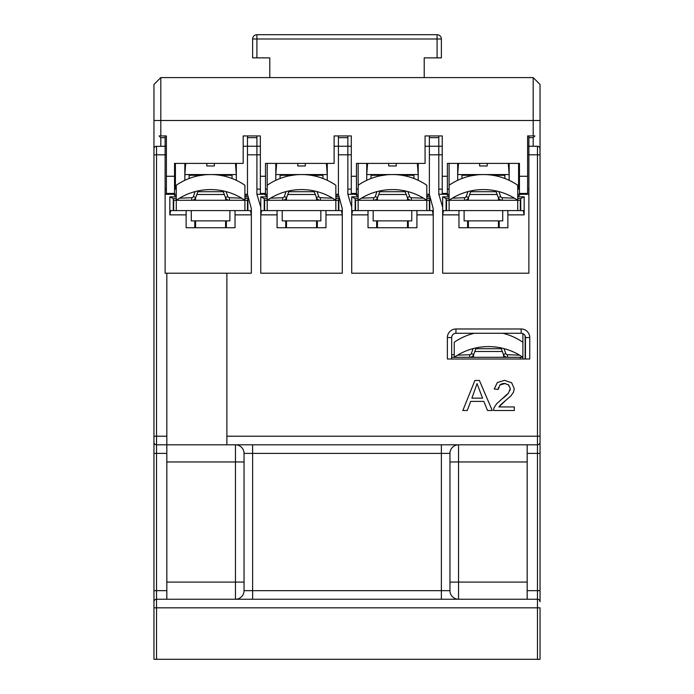 <?xml version="1.0" encoding="UTF-8"?>
<svg xmlns="http://www.w3.org/2000/svg" width="694" height="694" viewBox="0 0 694 694"><rect width="100%" height="100%" fill="white"/><g stroke="black" fill="none" stroke-linecap="round" stroke-linejoin="round"><path stroke-width="1.04" d="M540.045 120.496L540.045 453.39L540.045 436.231L537.468 436.231L537.468 154.814L528.889 154.814L528.889 137.655L533.183 137.655L534.892 135.937L533.183 135.937L533.183 120.496L160.817 120.496L160.817 77.598L533.183 77.598L533.183 120.496L540.045 120.496L540.045 84.46L533.183 77.598L502.725 77.598M527.171 599.243L527.171 590.663L537.468 590.663L537.468 599.243A2.576 2.576 0 0 1 540.045 601.819A2.576 2.576 0 0 0 537.468 599.243L156.532 599.243L156.532 607.823L540.045 607.823L540.045 659.3L537.468 659.3L537.468 599.243A2.576 2.576 0 0 1 540.045 601.819L540.045 453.39L537.468 453.39L537.468 444.811A2.576 2.576 0 0 0 540.045 442.234M538.431 146.425L537.468 146.234L537.468 154.814L540.045 154.814L539.958 148.152M539.195 146.902L539.767 147.648M533.183 137.655L533.183 146.234M528.889 135.937L528.889 137.655M447.378 176.267L442.234 176.267L442.234 193.426L447.378 193.426L447.378 163.394L519.45 163.394L519.45 176.267L527.605 176.267L527.605 135.937L533.183 135.937M527.605 154.814L528.889 154.814L528.889 273.219L442.659 273.219L442.659 207.15L438.799 194.285L449.096 194.285M540.045 148.811A2.576 2.576 0 0 0 537.468 146.234A2.576 2.576 0 0 1 540.045 148.811A2.576 2.576 0 0 0 537.468 146.234L527.605 146.234M438.799 194.285L438.799 154.814L429.369 154.814L429.369 194.285L433.23 208.694L433.23 273.219L351.719 273.219L351.719 207.15L347.859 194.285L347.859 154.814L338.42 154.814L338.42 194.285L342.281 208.694L342.281 273.219L260.771 273.219L260.771 207.15L256.91 194.285L256.91 154.814L247.472 154.814L247.472 194.285L251.341 208.694L251.341 273.219L226.886 273.219L226.886 436.231L537.468 436.231L537.468 444.811L226.886 444.811L226.886 436.231M529.748 359.015L447.378 359.015L447.378 337.562A8.58 8.58 0 0 1 455.958 328.982L521.168 328.982A8.58 8.58 0 0 1 529.748 337.562L529.748 359.015M508.372 384.676L510.29 388.597L508.494 393.038L496.505 403.934L493.954 407.925L493.521 410.492L514.306 410.492L514.306 406.944L498.882 406.944L499.359 406.268M499.906 405.591L500.938 404.541M501.441 404.099L502.014 403.604M502.369 403.301L510.923 395.892L513.491 392.223L514.263 388.675L511.625 382.732L504.46 380.338L497.312 382.567L494.249 389.022L498.214 389.412L498.457 387.486M499.663 385.239L500.981 384.19M501.285 384.034L503.497 383.435M498.214 389.412L499.914 384.988L505.267 383.435M510.246 389.265L509.969 390.41M508.494 393.038L507.782 393.88M507.739 393.923L506.872 394.834M506.681 395.016L505.891 395.771M505.605 396.022L505.015 396.543M504.581 396.925L503.202 398.078M226.886 273.219L166.829 273.219L166.829 453.39L156.532 453.39L156.532 590.663L153.955 590.663L153.955 659.3L537.468 659.3M226.886 444.811L156.532 444.811A2.576 2.576 0 0 1 153.955 442.234L153.955 590.663M166.829 273.219L165.111 273.219L165.111 154.814L166.395 154.814M166.395 146.234L165.111 146.234L165.111 154.814L156.532 154.814L156.532 436.231L153.955 436.231L153.955 442.234L153.955 84.46L160.817 77.598L262.488 77.598M431.512 77.598L515.59 77.598M360.299 77.598L424.65 77.598M269.35 77.598L333.701 77.598M540.045 84.46L533.183 77.598M442.234 176.267L442.234 135.937L425.075 135.937L425.075 163.394L356.438 163.394L356.438 176.267L351.294 176.267L351.294 135.937L334.126 135.937L334.126 163.394L265.49 163.394L265.49 176.267L260.345 176.267L260.345 135.937L243.186 135.937L243.186 163.394L174.55 163.394L174.55 176.267L166.395 176.267L166.395 135.937L160.817 135.937L160.817 120.496L153.955 120.496M527.605 176.267L527.605 193.426L519.45 193.426L519.45 176.267M446.528 210.586L446.528 200.288L520.309 200.288L520.309 210.586L443.518 210.586L442.659 214.871L458.968 214.871L458.968 227.745L507.869 227.745L507.869 210.586M509.153 180.31L509.153 163.394M517.733 194.285L520.309 194.285L517.733 196.853L517.733 185.255A60.369 60.369 0 0 0 449.096 185.255L449.096 200.288A60.369 60.369 0 0 1 517.733 200.288L517.733 196.853L524.17 196.853L520.734 198.571L517.733 198.571M449.096 198.571L446.095 198.571L442.659 196.853L449.096 196.853L446.528 194.285M482.252 174.558L485.739 174.593M477.099 174.879L471.191 175.799L477.099 174.879M490.589 174.975L489.738 174.879M519.45 189.132L518.591 189.132L518.591 163.394M528.889 189.132L527.605 189.132M520.309 194.285L528.889 194.285M524.17 196.853L524.17 214.871L523.311 210.586L520.309 210.586M442.234 154.814L438.799 154.814L438.799 135.937M429.369 135.937L429.369 137.655L438.799 137.655M429.369 137.655L429.369 146.234L442.234 146.234M429.369 154.814L429.369 146.234L426.793 146.234A8.58 8.58 0 0 0 425.075 146.408M504.868 174.55L504.868 175.296L495.646 175.296M471.191 175.296L461.97 175.296L461.97 174.55M461.97 178.488L461.97 175.296M504.868 175.296L504.868 178.488M355.58 210.586L355.58 200.288L429.369 200.288L429.369 210.586L352.578 210.586L351.719 214.871L368.02 214.871L368.02 227.745L416.921 227.745L416.921 210.586M418.213 180.31L418.213 163.394M430.427 198.25L426.793 198.571M358.156 198.571L355.154 198.571L351.719 196.853L358.156 196.853L358.156 200.288A60.369 60.369 0 0 1 426.793 200.288L426.793 185.255A60.369 60.369 0 0 0 358.156 185.255L358.156 196.853L355.58 194.285L358.156 194.285M430.054 196.853L426.793 196.853L429.369 194.285L426.793 194.285M391.312 174.558L394.791 174.593M386.15 174.879L380.243 175.799L386.15 174.879M399.649 174.975L398.79 174.879M429.794 210.586L429.794 198.571M416.921 214.871L433.23 214.871L432.371 210.586L429.369 210.586M366.736 163.394L366.736 180.31M358.156 189.132L356.438 189.132M351.294 189.132L347.859 189.132M358.156 163.394L358.156 185.255M351.294 146.234L347.859 146.234L347.859 154.814L351.294 154.814M347.859 137.655L338.42 137.655L338.42 146.234L347.859 146.234L347.859 135.937M338.42 137.655L338.42 135.937M338.42 154.814L338.42 146.234L335.844 146.234A8.58 8.58 0 0 0 334.126 146.408M322.979 174.55L322.979 175.296L313.757 175.296M289.303 175.296L280.081 175.296L280.081 174.55M280.081 178.488L280.081 175.296M322.979 175.296L322.979 178.488M247.472 154.814L247.472 135.937M260.345 154.814L256.91 154.814L256.91 135.937M264.631 210.586L264.631 200.288L338.42 200.288L338.42 210.586L261.629 210.586L260.771 214.871L277.079 214.871L277.079 227.745L325.98 227.745L325.98 210.586M327.264 180.31L327.264 163.394M339.487 198.25L335.844 198.571M267.207 198.571L264.206 198.571L260.771 196.853L267.207 196.853L267.207 200.288A60.369 60.369 0 0 1 335.844 200.288L335.844 185.255A60.369 60.369 0 0 0 267.207 185.255L267.207 196.853L264.631 194.285L267.207 194.285M339.106 196.853L335.844 196.853L338.42 194.285L335.844 194.285M300.363 174.558L303.851 174.593M295.21 174.879L289.303 175.799L295.21 174.879M308.7 174.975L307.85 174.879M338.846 210.586L338.846 198.571M325.98 214.871L342.281 214.871L341.422 210.586L338.42 210.586M275.787 163.394L275.787 180.31M267.207 189.132L265.49 189.132M260.345 189.132L256.91 189.132M267.207 163.394L267.207 185.255M243.186 146.408A8.58 8.58 0 0 1 244.904 146.234L260.345 146.234M256.91 194.285L264.631 194.285M260.771 196.853L260.771 207.15M271.267 197.712L270.513 198.163L282.649 197.712L282.649 200.288A4.294 4.294 0 0 0 286.683 197.469L289.077 190.885M316.152 191.379L316.976 191.596L318.789 196.584A1.718 1.718 0 0 0 320.402 197.712L332.539 198.163M301.526 189.583L302.645 189.592M303.851 189.627L306.878 189.818L303.851 189.627M306.956 189.826L307.85 189.913L306.956 189.826M308.882 190.035L309.741 190.147L308.882 190.035M293.31 190.147L294.169 190.035M295.21 189.913L296.104 189.826M296.173 189.818L299.209 189.627M318.789 196.584L316.369 197.469L313.974 190.885L316.369 197.469A4.294 4.294 0 0 0 320.402 200.288L320.402 197.712M314.573 192.533L313.974 190.885L314.573 192.533L313.757 191.709L289.303 191.709L288.478 192.533M287.767 194.494L315.293 194.494M264.206 198.571L264.206 210.586M277.079 210.586L277.079 214.871M285.72 227.745L285.72 220.883M317.332 227.745L317.332 220.883M282.224 210.586L282.224 220.883L320.836 220.883L320.836 210.586M276.654 163.394L275.787 174.55L327.264 174.55L326.397 163.394M305.299 163.394L305.299 165.97L297.752 165.97L297.752 163.394M247.472 137.655L256.91 137.655M232.03 174.55L232.03 175.296L222.809 175.296M198.354 175.296L189.132 175.296L189.132 174.55M189.132 178.488L189.132 175.296M232.03 175.296L232.03 178.488M173.691 210.586L173.691 200.288L247.472 200.288L247.472 210.586L170.689 210.586L169.83 214.871L169.83 196.853L176.267 196.853L173.691 194.285L176.267 194.285M236.324 180.31L236.324 163.394M248.539 198.25L244.904 198.571M244.904 197.027L244.904 185.255A60.369 60.369 0 0 0 176.267 185.255L176.267 200.288A60.369 60.369 0 0 1 244.904 200.288L244.904 197.027M248.166 196.853L244.904 196.853L247.472 194.285L244.904 194.285M209.415 174.558L212.902 174.593M204.262 174.879L198.354 175.799L204.262 174.879M217.76 174.975L216.901 174.879M247.905 210.586L247.905 198.571M186.131 210.586L186.131 227.745L235.032 227.745L235.032 214.871L251.341 214.871L250.482 210.586L247.472 210.586M176.267 198.571L173.266 198.571L169.83 196.853M184.847 163.394L184.847 180.31M175.409 163.394L175.409 189.132L174.55 189.132M166.395 189.132L165.111 189.132M155.569 146.425L165.111 146.234L165.111 135.937M160.817 135.937L159.108 135.937L160.817 137.655L165.111 137.655M160.817 146.234L160.817 137.655M153.955 148.811A2.576 2.576 0 0 1 156.532 146.234A2.576 2.576 0 0 0 153.955 148.811L154.042 148.152M154.233 147.648L154.805 146.902M166.395 176.267L166.395 193.426L174.55 193.426L174.55 176.267M165.111 194.285L173.691 194.285M180.327 197.712L179.573 198.163L191.709 197.712L191.709 200.288A4.294 4.294 0 0 0 195.734 197.469L198.137 190.885L195.734 197.469A4.294 4.294 0 0 1 191.709 200.288M225.212 191.379L226.027 191.596L227.849 196.584A1.718 1.718 0 0 0 229.462 197.712L241.599 198.163M210.586 189.583L211.705 189.592M212.902 189.627L215.938 189.818L212.902 189.627M216.008 189.826L216.901 189.913L216.008 189.826M217.942 190.035L218.801 190.147L217.942 190.035M202.37 190.147L203.229 190.035M204.262 189.913L205.155 189.826M205.224 189.818L208.261 189.627M227.849 196.584L225.429 197.469L223.034 190.885L225.429 197.469A4.294 4.294 0 0 0 229.462 200.288L229.462 197.712M223.633 192.533L223.034 190.885L223.633 192.533L222.809 191.709L198.354 191.709L197.53 192.533M196.818 194.494L224.344 194.494M173.266 198.571L173.266 210.586M235.032 214.871L235.032 210.586M194.78 227.745L194.78 220.883M226.391 227.745L226.391 220.883M191.275 210.586L191.275 220.883L229.888 220.883L229.888 210.586M185.714 163.394L184.847 174.55L236.324 174.55L235.457 163.394M214.359 163.394L214.359 165.97L206.812 165.97L206.812 163.394M260.345 176.267L260.345 193.426L265.49 193.426L265.49 176.267M351.294 176.267L351.294 193.426L356.438 193.426L356.438 176.267M413.919 174.55L413.919 175.296L404.697 175.296M380.243 175.296L371.021 175.296L371.021 174.55M371.021 178.488L371.021 175.296M413.919 175.296L413.919 178.488M347.859 194.285L355.58 194.285M351.719 196.853L351.719 207.15M362.216 197.712L361.461 198.163L373.598 197.712L373.598 200.288A4.294 4.294 0 0 0 377.631 197.469L380.026 190.885L379.427 192.533L380.243 191.709L404.697 191.709L405.522 192.533L404.923 190.885L407.317 197.469L404.923 190.885M407.1 191.379L407.916 191.596L409.738 196.584A1.718 1.718 0 0 0 411.351 197.712L423.487 198.163M392.474 189.583L393.593 189.592M394.791 189.627L397.827 189.818L394.791 189.627M397.896 189.826L398.79 189.913L397.896 189.826M399.831 190.035L400.69 190.147L399.831 190.035M384.259 190.147L385.118 190.035M386.15 189.913L387.044 189.826M387.113 189.818L390.149 189.627M380.026 190.885L377.631 197.469A4.294 4.294 0 0 1 373.598 200.288M409.738 196.584L407.317 197.469A4.294 4.294 0 0 0 411.351 200.288L411.351 197.712M378.707 194.494L406.233 194.494M355.154 198.571L355.154 210.586M368.02 210.586L368.02 214.871M376.668 227.745L376.668 220.883M408.28 227.745L408.28 220.883M373.164 210.586L373.164 220.883L411.776 220.883L411.776 210.586M367.603 163.394L366.736 174.55L418.213 174.55L417.346 163.394M396.248 163.394L396.248 165.97L388.701 165.97L388.701 163.394M457.676 163.394L457.676 180.31M449.096 189.132L447.378 189.132M442.234 189.132L438.799 189.132M449.096 163.394L449.096 185.255M442.659 196.853L442.659 207.15M453.156 197.712L452.401 198.163L464.538 197.712L464.538 200.288A4.294 4.294 0 0 0 468.571 197.469L470.966 190.885L468.571 197.469A4.294 4.294 0 0 1 464.538 200.288M498.04 191.379L498.865 191.596L500.678 196.584A1.718 1.718 0 0 0 502.291 197.712L514.428 198.163M483.414 189.583L484.533 189.592M485.739 189.627L488.776 189.818L485.739 189.627M488.845 189.826L489.738 189.913L488.845 189.826M490.771 190.035L491.63 190.147L490.771 190.035M475.199 190.147L476.058 190.035M477.099 189.913L477.993 189.826M478.062 189.818L481.098 189.627M500.678 196.584L498.266 197.469L495.863 190.885L498.266 197.469A4.294 4.294 0 0 0 502.291 200.288L502.291 197.712M496.47 192.533L495.863 190.885L496.47 192.533L495.646 191.709L471.191 191.709L470.367 192.533M469.656 194.494L497.182 194.494M446.095 198.571L446.095 210.586M467.609 227.745L467.609 220.883M499.22 227.745L499.22 220.883M458.968 210.586L458.968 214.871M520.734 210.586L520.734 198.571M464.113 210.586L464.113 220.883L502.725 220.883L502.725 210.586M451.673 359.015L451.673 337.562A4.294 4.294 0 0 1 455.958 333.276L521.168 333.276A4.294 4.294 0 0 1 525.453 337.562L525.453 359.015L451.673 359.015M525.132 359.015L525.132 335.922M451.673 357.297L522.886 357.297L522.886 342.263A60.369 60.369 0 0 0 502.855 333.276M454.249 354.721L451.673 354.721M522.886 333.632L522.886 342.263M474.271 333.276A60.369 60.369 0 0 0 454.249 342.263L454.249 357.297A60.369 60.369 0 0 1 522.886 357.297L522.886 359.015M469.691 354.721L469.691 357.297A4.294 4.294 0 0 0 473.716 354.469L471.304 353.593A1.718 1.718 0 0 1 469.691 354.721L457.563 355.163M503.193 348.388L504.009 348.605L505.831 353.593A1.718 1.718 0 0 0 507.444 354.721L519.563 355.163M488.567 346.592L489.721 346.601M490.884 346.636L491.985 346.688L490.884 346.636M492.133 346.696L493.087 346.757L492.133 346.696M493.104 346.766L493.85 346.827L493.104 346.766M494.197 346.853L497.615 347.278L494.197 346.853M479.511 347.278L482.929 346.853M483.284 346.827L484.03 346.766M484.048 346.757L485.002 346.696M485.141 346.688L486.242 346.636M475.511 349.542L476.119 347.885L475.511 349.542L476.336 348.718L500.79 348.718L501.615 349.542M473.716 354.469L476.119 347.885L473.716 354.469A4.294 4.294 0 0 1 469.691 357.297M501.016 347.885L503.41 354.469A4.294 4.294 0 0 0 507.444 357.297L507.444 354.721M474.8 351.502L502.326 351.502M458.543 163.394L457.676 174.55L509.153 174.55L508.286 163.394M487.188 163.394L487.188 165.97L479.641 165.97L479.641 163.394M166.829 599.243L166.829 590.663L156.532 590.663L156.532 599.243A2.576 2.576 0 0 0 153.955 601.819M166.829 590.663L166.829 453.39M166.829 436.231L156.532 436.231L156.532 444.811A2.576 2.576 0 0 1 153.955 442.234A2.576 2.576 0 0 0 156.532 444.811L156.532 453.39L153.955 453.39M527.171 590.663L527.171 444.811M449.955 590.663A8.58 8.58 0 0 0 458.534 599.243A8.58 8.58 0 0 1 449.955 590.663L449.955 453.39L244.045 453.39L244.045 590.663L449.955 590.663A8.58 8.58 0 0 0 458.534 599.243L458.534 582.084L527.171 582.084M166.829 582.084L235.466 582.084L235.466 599.243A8.58 8.58 0 0 0 244.045 590.663M235.466 444.811A8.58 8.58 0 0 1 244.045 453.39A8.58 8.58 0 0 0 235.466 444.811L235.466 461.97L166.829 461.97M527.171 461.97L458.534 461.97L458.534 444.811A8.58 8.58 0 0 0 449.955 453.39A8.58 8.58 0 0 1 458.534 444.811A8.58 8.58 0 0 0 449.955 453.39M424.216 57.862L424.216 77.598L424.216 57.862L437.09 57.862L437.09 38.994L441.375 38.994A4.294 4.294 0 0 0 437.09 34.7L437.09 38.994L256.91 38.994L256.91 34.7L437.09 34.7M256.91 57.862L252.625 57.862L252.625 38.994A4.294 4.294 0 0 1 256.91 34.7A4.294 4.294 0 0 0 252.625 38.994L256.91 38.994L256.91 57.862L269.784 57.862L269.784 77.598L269.784 57.862M437.09 57.862L441.375 57.862L441.375 38.994M462.829 410.492L467.244 410.492L470.697 401.392L483.848 401.392L487.518 410.492L492.254 410.492L479.381 380.459L474.904 380.459L462.829 410.492M471.903 398.156L477.047 383.617L482.556 398.156L471.903 398.156M504.373 383.392L508.641 384.91L510.29 388.597M498.882 406.944L504.972 401.167M156.532 146.234L156.532 154.814L153.955 154.814M524.17 214.871L507.869 214.871M286.084 191.596L284.262 196.584L286.084 191.596L284.262 196.584L286.683 197.469A4.294 4.294 0 0 1 282.649 200.288M282.649 197.712A1.718 1.718 0 0 0 284.262 196.584M316.369 197.469A4.294 4.294 0 0 0 320.402 200.288M335.844 200.288L335.844 210.586M267.207 200.288L267.207 210.586M186.131 214.871L169.83 214.871M191.709 197.712A1.718 1.718 0 0 0 193.322 196.584L195.135 191.596M193.322 196.584L195.734 197.469M225.429 197.469A4.294 4.294 0 0 0 229.462 200.288M244.904 200.288L244.904 210.586M176.267 200.288L176.267 210.586M377.024 191.596L375.211 196.584L377.024 191.596L375.211 196.584L377.631 197.469M373.598 197.712A1.718 1.718 0 0 0 375.211 196.584M407.317 197.469A4.294 4.294 0 0 0 411.351 200.288M426.793 200.288L426.793 210.586M358.156 200.288L358.156 210.586M464.538 197.712A1.718 1.718 0 0 0 466.151 196.584L467.973 191.596M466.151 196.584L468.571 197.469M498.266 197.469A4.294 4.294 0 0 0 502.291 200.288M449.096 200.288L449.096 210.586M517.733 200.288L517.733 210.586M471.304 353.593L473.117 348.605M504.009 348.605L505.831 353.593L503.41 354.469M520.309 357.297L520.309 359.015M455.958 328.982L455.958 333.276M447.378 337.562L451.673 337.562M521.168 328.982L521.168 333.276M529.748 337.562L525.453 337.562M153.955 607.823L156.532 607.823L156.532 659.3M156.532 444.811A2.576 2.576 0 0 1 153.955 442.234M540.045 590.663L537.468 590.663L537.468 453.39L527.171 453.39M449.955 461.97L458.534 461.97L458.534 582.084L449.955 582.084M441.375 599.243L441.375 444.811M252.625 599.243L252.625 444.811M244.045 461.97L235.466 461.97L235.466 582.084L244.045 582.084M537.468 599.243A2.576 2.576 0 0 1 540.045 601.819A2.576 2.576 0 0 0 537.468 599.243M313.757 190.833L313.757 191.709M289.303 190.833L289.303 191.709M316.542 197.868L316.542 200.288M286.509 197.868L286.509 200.288M316.542 220.883L316.542 227.745M286.509 220.883L286.509 227.745M313.757 174.55L313.757 175.799M289.303 174.55L289.303 175.799M222.809 190.833L222.809 191.709M198.354 190.833L198.354 191.709M225.593 197.868L225.593 200.288M195.569 197.868L195.569 200.288M225.593 220.883L225.593 227.745M195.569 220.883L195.569 227.745M222.809 174.55L222.809 175.799M198.354 174.55L198.354 175.799M404.697 190.833L404.697 191.709M380.243 190.833L380.243 191.709M407.491 197.868L407.491 200.288M377.458 197.868L377.458 200.288M407.491 220.883L407.491 227.745M377.458 220.883L377.458 227.745M404.697 174.55L404.697 175.799M380.243 174.55L380.243 175.799M495.646 190.833L495.646 191.709M471.191 190.833L471.191 191.709M498.431 197.868L498.431 200.288M468.407 197.868L468.407 200.288M498.431 220.883L498.431 227.745M468.407 220.883L468.407 227.745M500.79 347.841L500.79 348.718M476.336 347.841L476.336 348.718M503.575 354.877L503.575 357.297M473.551 354.877L473.551 357.297M495.646 174.55L495.646 175.799M471.191 174.55L471.191 175.799"/></g></svg>
